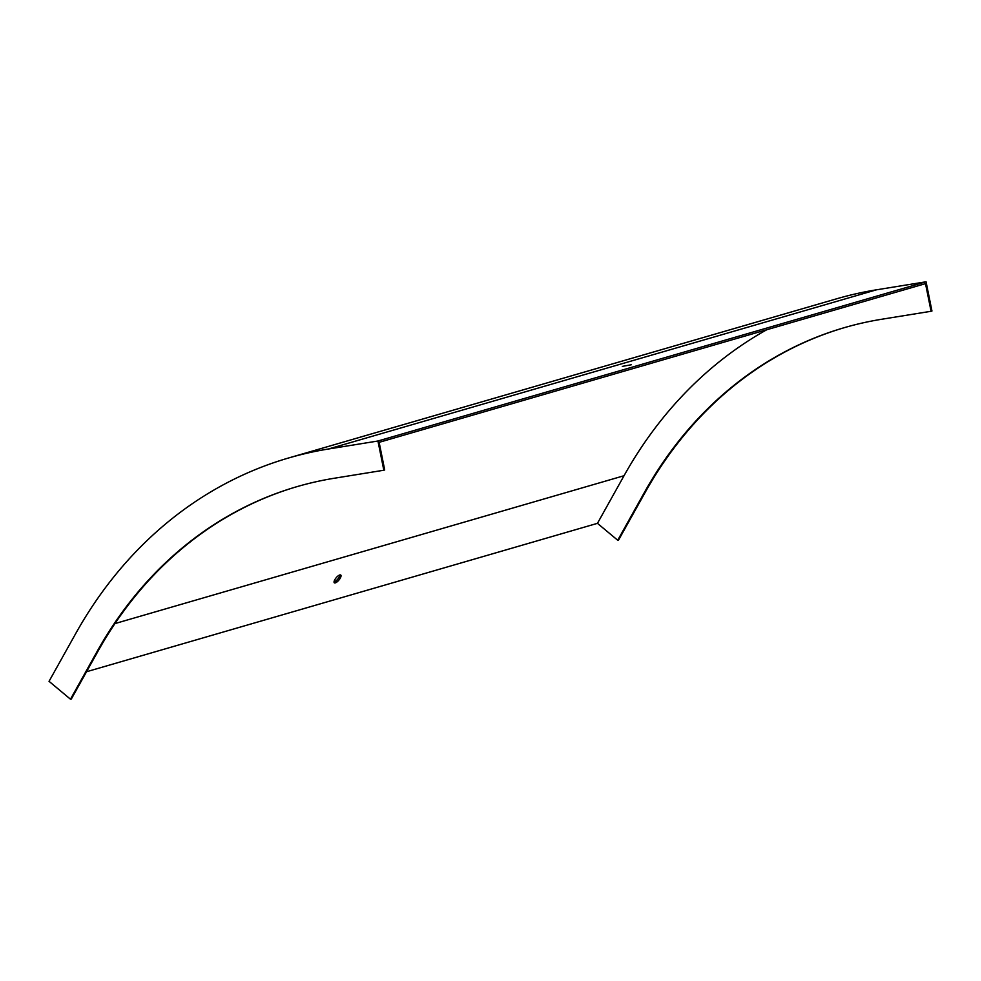 <?xml version="1.0" encoding="UTF-8"?>
<svg xmlns="http://www.w3.org/2000/svg" width="981" height="981" viewBox="0 0 981 981"><rect width="100%" height="100%" fill="white"/><g stroke="black" fill="none" stroke-linecap="round" stroke-linejoin="round"><path stroke-width="1.47" d="M86.536 671.74L597.454 523.339L624.039 475.724A484.234 400.027 73.8 0 1 766.737 329.751M335.33 582.886A5.04 1.803 129.8 0 0 339.659 579.097A5.04 1.803 129.8 0 0 340.775 575.05A5.04 1.803 129.8 0 0 336.164 577.772A5.04 1.803 129.8 0 0 334.313 582.788A5.04 1.803 129.8 0 0 335.33 582.886M377.943 441.009L926.052 281.792L931.95 311.026L931.079 311.271L925.5 283.632L379.132 442.333L384.699 469.973L383.829 470.23L377.943 441.009L328.377 449.016A485.853 401.364 -106.2 0 0 288.733 457.943A485.853 401.364 -106.2 0 0 75.635 633.701L49.05 681.329L70.473 699.208L71.355 698.95L97.928 651.323A455.993 376.692 -106.2 0 1 297.501 486.49M334.03 581.954A5.04 1.803 129.8 0 0 334.165 581.917A5.04 1.803 129.8 0 0 337.844 578.998A5.04 1.803 129.8 0 0 339.892 574.915M931.079 311.271L881.514 319.291A455.993 376.692 -106.2 0 0 844.31 327.666A455.993 376.692 -106.2 0 0 644.309 492.621L617.723 540.249L597.454 523.339M844.751 327.544A455.993 376.692 -106.2 0 0 645.179 492.376L618.594 539.991L617.723 540.249M926.052 281.792L876.499 289.812A485.853 401.364 -106.2 0 0 836.854 298.739L288.733 457.943M631.384 364.736L622.31 366.404L631.384 364.736M383.829 470.23L334.276 478.25A455.993 376.692 -106.2 0 0 297.071 486.625A455.993 376.692 -106.2 0 0 97.058 651.58L70.473 699.208M114.949 623.585L624.039 475.724M645.179 492.376L644.309 492.621M328.377 449.016L876.499 289.812M97.058 651.58L97.928 651.323"/></g></svg>
